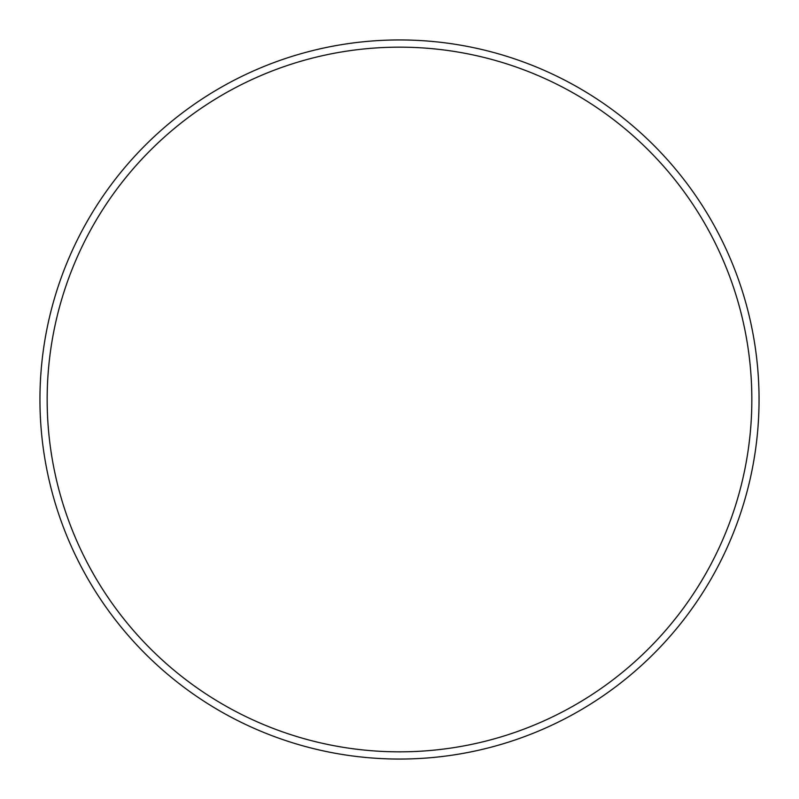 <?xml version="1.0" encoding="UTF-8"?>
<svg xmlns="http://www.w3.org/2000/svg" width="799" height="799" viewBox="0 0 799 799"><rect width="100%" height="100%" fill="white"/><g stroke="black" fill="none" stroke-linecap="round" stroke-linejoin="round"><path stroke-width="1.2" d="M47.161 399.5A352.339 352.339 0 0 0 399.5 751.839A352.339 352.339 0 0 0 751.839 399.5A352.339 352.339 0 0 0 399.5 47.161A352.339 352.339 0 0 0 47.161 399.5M759.05 399.5A359.55 359.55 0 0 0 399.5 39.95A359.55 359.55 0 0 0 39.95 399.5A359.55 359.55 0 0 0 399.5 759.05A359.55 359.55 0 0 0 759.05 399.5"/></g></svg>
